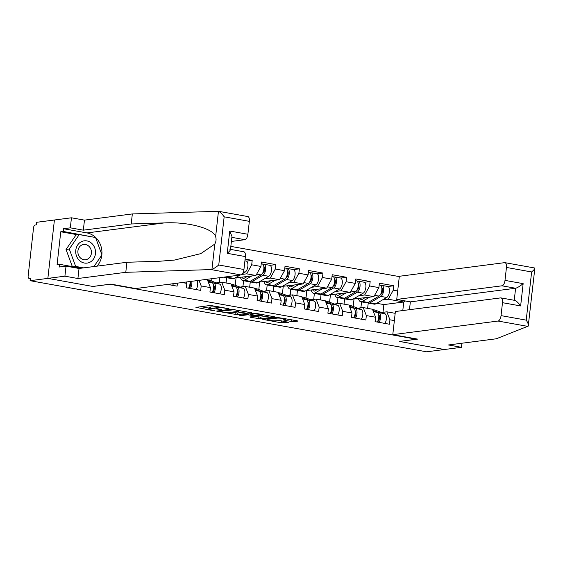 <?xml version="1.0" encoding="UTF-8"?>
<svg xmlns="http://www.w3.org/2000/svg" width="563" height="563" viewBox="0 0 563 563"><rect width="100%" height="100%" fill="white"/><g stroke="black" fill="none" stroke-linecap="round" stroke-linejoin="round"><path stroke-width="0.84" d="M228.979 308.7L210.449 305.449L195.91 307.377L212.568 310.502L214.306 310.558L211.646 309.988A5.426 0.69 -173.6 0 1 208.803 309.059A5.426 0.69 -173.6 0 1 209.443 308.805L210.639 308.658A5.426 0.69 -173.6 0 1 217.937 309.178L221.576 309.657L219.049 309.031A5.426 0.69 -173.6 0 1 216.213 308.095A5.426 0.69 -173.6 0 1 216.854 307.848L218.043 307.694A5.426 0.69 -173.6 0 1 225.341 308.214L228.979 308.7M291.507 321.473L293.787 321.635L297.813 321.114L297.123 320.748L277.327 317.441L262.787 319.376L281.19 322.81L288.53 322.268L280.149 320.629L275.455 320.776A4.532 0.577 -173.6 0 1 270.353 320.502A4.532 0.577 -173.6 0 1 266.982 319.559A4.532 0.577 -173.6 0 1 267.516 319.355L276.954 318.13A4.532 0.577 -173.6 0 1 282.056 318.405A4.532 0.577 -173.6 0 1 285.427 319.348A4.532 0.577 -173.6 0 1 284.892 319.559L283.119 319.84L284.012 320.129L291.507 321.473L291.697 319.777M218.127 211.224L247.826 216.551A5.18 2.365 100.2 0 1 249.346 221.336L224.158 216.818C222.111 213.898 220.21 212.061 218.458 211.308L132.34 213.933L84.464 220.126L71.452 217.797L54.414 219.999L47.862 278.389L92.93 286.468L109.975 284.266L416.381 339.222L399.343 341.424L444.411 349.51L426.634 351.812L30.092 280.691L30.381 278.136L29.079 278.305L30.332 278.53L28.91 278.298A2.59 1.182 -79.8 0 0 29.079 278.305M28.91 278.298A2.59 1.182 -79.8 0 1 28.15 275.905L33.555 227.734A2.59 1.182 -79.8 0 1 35.054 225.024L36.356 224.855L36.644 222.301L54.414 219.999L47.862 278.389L30.092 280.691M251.64 312.838L231.154 309.164L216.621 311.093L237.304 314.689L251.661 312.641M256.524 313.464L274.927 316.899L260.387 318.834L250.612 317.321L249.923 316.955L255.736 316.202L255.046 315.836L247.797 314.78L241.738 315.561L239.521 315.245L254.237 313.302L256.524 313.464M360.925 307.532L361.559 301.881M337.336 303.302L337.969 297.651M313.739 299.073L314.379 293.422M290.149 294.836L290.782 289.192M266.559 290.607L267.193 284.955M242.963 286.377L243.596 280.726M219.373 282.14L219.873 277.658M399.301 276.595L230.837 246.383M387.963 286.511L393.762 285.765L379.392 283.182L378.892 287.609L373.881 296.645L353.121 299.059M393.762 285.765L393.263 290.184L397.682 290.98M394.36 320.6L389.941 319.805L389.441 324.232L375.078 321.656L375.57 317.229L366.344 315.576L365.851 320.002L351.481 317.426L351.981 313L342.754 311.346L342.255 315.773L327.891 313.19L328.384 308.763L319.165 307.109L318.665 311.536L304.294 308.96L304.794 304.534L295.568 302.88L295.075 307.307L280.705 304.731L281.197 300.304L271.978 298.65L271.479 303.077L257.108 300.494L257.608 296.075L248.382 294.414L247.889 298.84L233.518 296.265L234.018 291.838L224.792 290.184L224.292 294.611L209.929 292.035L210.421 287.609L201.195 285.955L200.702 290.381L186.332 287.806L186.832 283.379L182.152 282.535M177.444 283.147L177.106 286.145L167.528 284.428M245.109 259.1L252.203 260.373L251.703 264.8L260.929 266.454L255.919 275.49L235.151 277.904M270.001 265.356L275.793 264.603L261.429 262.027L260.929 266.454M275.793 264.603L275.3 269.03L284.526 270.683L279.508 279.72L258.748 282.133M293.59 269.586L299.389 268.832L285.019 266.257L284.526 270.683M299.389 268.832L298.89 273.259L308.116 274.913L303.105 283.949L282.337 286.37M317.187 273.815L322.979 273.069L308.615 270.493L308.116 274.913M322.979 273.069L322.486 277.496L331.713 279.149L326.695 288.186L305.934 290.599M340.777 278.052L346.576 277.299L332.205 274.723L331.713 279.149M346.576 277.299L346.076 281.725L355.302 283.379L350.292 292.415L329.524 294.829M364.374 282.281L370.165 281.528L355.802 278.952L355.302 283.379M370.165 281.528L369.673 285.955L378.892 287.609M357.991 308.271L363.248 307.588L372.474 309.242L375.57 317.229M373.881 296.645L364.655 294.991L358.814 295.751M353.191 306.469L354 299.22M344.035 304.147L344.633 298.833M363.248 307.588L366.344 315.576M369.673 285.955L364.655 294.991M334.394 304.034L339.651 303.358L348.877 305.012L351.981 313M350.292 292.415L341.065 290.761L335.224 291.514M329.594 302.24L330.411 294.991M320.446 299.91L321.044 294.604M339.651 303.358L342.754 311.346M346.076 281.725L341.065 290.761M310.804 299.805L316.061 299.129L325.287 300.783L328.384 308.763M326.695 288.186L317.469 286.532L311.628 287.285M306.005 298.01L306.814 290.754M296.849 295.681L297.447 290.367M316.061 299.129L319.165 307.109M322.486 277.496L317.469 286.532M287.207 295.575L292.464 294.892L301.691 296.546L304.794 304.534M303.105 283.949L293.879 282.295L288.038 283.055M282.408 293.773L283.224 286.525M273.259 291.451L273.857 286.138M292.464 294.892L295.568 302.88M298.89 273.259L293.879 282.295M263.618 291.345L268.875 290.663L278.101 292.317L281.197 300.304M279.508 279.72L270.282 278.066L264.441 278.819M258.818 289.544L259.627 282.295M249.669 287.214L250.261 281.908M268.875 290.663L271.978 298.65M275.3 269.03L270.282 278.066M240.021 287.109L245.278 286.433L254.504 288.087L257.608 296.075M255.919 275.49L246.693 273.836L241.865 274.455M235.221 285.314L236.038 278.059M226.073 282.985L226.671 277.679M245.278 286.433L248.382 294.414M251.703 264.8L246.693 273.836M216.431 282.879L221.688 282.197L230.914 283.851L234.018 291.838M211.632 281.078L211.899 278.685M221.688 282.197L224.792 290.184M206.213 279.424L207.318 279.621L210.421 287.609M199.02 280.353L201.195 285.955M186.297 282L186.832 283.379M402.791 310.558L403.755 302.007L388.252 299.22L382.411 299.98M383.002 312.317L383.875 304.576L403.755 302.007L405.423 300.987M381.58 312.5L386.837 311.818L395.177 313.317M383.875 304.576L376.71 303.295M367.632 308.376L368.23 303.063M386.837 311.818L389.941 319.805M393.263 290.184L388.252 299.22M246.404 261.119L252.203 260.373M216.495 306.286A5.426 0.69 -173.6 0 0 216.403 306.399L216.213 308.095M216.312 307.201A5.426 0.69 -173.6 0 0 210.829 306.955L210.639 308.658M208.803 309.059L208.993 307.356A5.426 0.69 -173.6 0 1 209.633 307.109L210.829 306.955M200.935 306.68L208.908 308.109M231.667 312.191L237.495 312.986L247.002 311.761M233.955 309.763L219.774 311.276L222.406 311.923A5.426 0.69 -173.6 0 0 229.704 312.444L238.311 311.332A5.426 0.69 -173.6 0 0 238.951 311.086A5.426 0.69 -173.6 0 0 236.108 310.15L233.99 309.425M270.092 315.899L260.578 317.131L260.387 318.834M254.75 316.329L260.578 317.131M261.774 315.421A4.532 0.577 -173.6 0 0 262.309 315.217A4.532 0.577 -173.6 0 0 258.931 314.274A4.532 0.577 -173.6 0 0 253.829 313.999L250.303 314.506L256.165 315.688L261.774 315.421M277.833 320.467L283.696 321.269M81.776 241.506A11.225 9.888 82.6 0 0 76.484 255.975A11.225 9.888 82.6 0 0 89.461 262.435A11.225 9.888 82.6 0 0 94.753 247.966A11.225 9.888 82.6 0 0 81.776 241.506M82.029 244.933A7.685 6.77 82.6 0 0 78.123 253.913A7.685 6.77 82.6 0 0 85.646 259.719A7.685 6.77 82.6 0 0 87.286 259.261A7.685 6.77 82.6 0 0 91.192 250.275A7.685 6.77 82.6 0 0 83.669 244.476A7.685 6.77 82.6 0 0 82.029 244.933M72.331 266.595L66.04 249.465L75.991 235.01L79.235 234.588L95.569 237.516L101.945 254.898L93.93 266.545M83.718 267.868L75.667 266.426L69.291 249.043L79.235 234.588M73.169 266.742L75.667 266.426M66.04 249.465L69.291 249.043M211.076 269.578L211.948 269.403C213.87 268.6 216.143 267.129 218.761 264.99L243.941 269.508A5.18 2.365 100.2 0 1 240.929 274.934L211.076 269.578L125.788 272.323L77.912 278.516L64.907 276.18L47.862 278.389L92.782 286.447L110.876 284.104L135.683 288.552L240.929 274.934M77.68 234.792L60.769 231.759L57.088 264.61L59.523 264.3L59.214 267.024L66.033 266.137L79.038 268.474L126.914 262.274L160.054 261.211L174.621 260.043L200.794 253.631L214.784 244.06C216.143 241.583 216.417 239.113 215.622 236.65C213.454 228.458 187.943 221.625 164.347 222.913L131.214 223.975L83.338 230.168L70.326 227.839L63.513 228.719L86.955 232.927A19.431 17.108 -97.4 0 1 101.868 254.68M126.914 262.274L125.788 272.323M66.033 266.137L64.907 276.18M79.038 268.474L77.912 278.516M249.346 221.336L247.889 234.271A5.18 2.365 100.2 0 1 244.884 239.697L231.843 237.354M231.386 241.443L244.884 239.697M60.769 231.759L63.204 231.442L63.513 228.719M71.452 217.797L70.326 227.839M84.464 220.126L83.338 230.168M132.34 213.933L131.214 223.975M215.622 236.65L218.458 211.308L217.628 211.188M230.499 249.388L243.87 251.788A5.18 2.365 100.2 0 1 245.391 256.573L243.941 269.508M101.826 255.074A19.431 17.108 -97.4 0 1 97.005 266.144M59.523 264.3L81.22 268.192M95.182 237.452L63.204 231.442M94.197 237.276L95.077 237.157M230.464 249.676L231.949 236.446L229.746 231.02L247.889 234.271M245.391 256.573L227.241 253.315C230.168 250.746 231.062 249.423 229.915 249.339M534.442 268.009L534.85 268.326L528.221 326.125L496.32 338.778L448.444 344.971L461.449 347.308L461.906 343.233M392.784 334.661L498.037 321.044A5.18 2.365 -79.8 0 0 501.042 315.625L502.492 302.683A5.18 2.365 -79.8 0 0 500.971 297.904A5.18 2.365 -79.8 0 0 500.634 297.89L395.381 311.515L392.784 334.661L417.591 339.116L399.498 341.41M461.449 347.308L444.411 349.51L399.491 341.452M504.997 280.388L506.447 267.446A5.18 2.365 -79.8 0 0 504.927 262.668A5.18 2.365 -79.8 0 0 504.582 262.661L399.336 276.278L396.739 299.425L501.985 285.807A5.18 2.365 -79.8 0 0 504.997 280.388L523.147 283.639C519.909 286.25 517.39 287.784 515.602 288.249L410.35 301.867L409.47 309.692M410.35 301.867L396.739 299.425M531.894 293.372L531.064 300.79M514.244 300.332C515.961 300.522 518.094 302.387 520.641 305.941L502.492 302.683M501.042 315.625L526.222 320.136C528.108 323.085 528.77 325.083 528.221 326.125M534.737 268.037C535.117 268.537 534.076 269.846 531.627 271.964L506.447 267.446M240.07 275.04L234.215 278.453A8.635 3.941 100.2 0 1 233.279 278.784A8.635 3.941 100.2 0 1 232.709 278.769L226.889 277.728A8.635 3.941 100.2 0 1 226.023 277.327M230.274 276.313L228.395 277.404A8.635 3.941 100.2 0 1 227.459 277.742A8.635 3.941 100.2 0 1 226.889 277.728M227.22 276.707L226.579 277.08A8.635 3.941 100.2 0 1 225.643 277.418A8.635 3.941 100.2 0 1 225.073 277.404L223.715 277.158M244.912 260.838L246.2 261.063A5.7 2.604 100.2 0 1 247.896 266.095A5.7 2.604 100.2 0 1 245.179 272.07L242.611 273.569M262.886 264.336L263.597 264.244A5.7 2.604 100.2 0 1 263.97 264.251L269.79 265.3A5.7 2.604 100.2 0 1 271.486 270.324A5.7 2.604 100.2 0 1 268.776 276.299L257.805 282.682A8.635 3.941 100.2 0 1 256.869 283.02A8.635 3.941 100.2 0 1 256.299 283.006L250.479 281.957A8.635 3.941 100.2 0 1 249.613 281.563M263.97 264.251A5.7 2.604 100.2 0 1 265.666 269.283A5.7 2.604 100.2 0 1 262.949 275.258L251.985 281.634A8.635 3.941 100.2 0 1 251.049 281.972A8.635 3.941 100.2 0 1 250.479 281.957M241.963 277.292A6.39 2.914 -79.8 0 0 243.237 278.382A6.39 2.914 -79.8 0 0 243.659 278.389A6.39 2.914 -79.8 0 0 244.356 278.143L246.911 276.658M261.232 263.758L262.154 263.927A5.7 2.604 100.2 0 1 263.85 268.959A5.7 2.604 100.2 0 1 261.133 274.934L250.169 281.31A8.635 3.941 100.2 0 1 249.233 281.648A8.635 3.941 100.2 0 1 248.663 281.634L242.843 280.592A8.635 3.941 100.2 0 1 240.514 277.482M251.605 276.046L244.349 280.268A8.635 3.941 100.2 0 1 243.413 280.599A8.635 3.941 100.2 0 1 242.843 280.592M264.582 268.094L263.899 268.185M262.534 273.379L262.956 273.132A3.455 1.576 -79.8 0 0 264.575 269.768A3.455 1.576 -79.8 0 0 263.801 266.545M172.574 285.335A5.7 2.604 -79.8 0 0 173.383 283.675M190.343 288.523A5.7 2.604 -79.8 0 0 191.765 281.296M196.163 289.565A5.7 2.604 -79.8 0 0 196.987 280.62M190.364 281.472A3.455 1.576 100.2 0 1 190.568 285.195A3.455 1.576 100.2 0 1 188.76 287.806M188.528 288.2A5.7 2.604 -79.8 0 0 190.02 281.521M213.94 292.753A5.7 2.604 -79.8 0 0 215.474 287.01A5.7 2.604 -79.8 0 0 213.94 283.083L207.761 280.768M219.76 293.802A5.7 2.604 -79.8 0 0 221.294 288.059A5.7 2.604 -79.8 0 0 219.76 284.125L209.922 280.444A8.635 3.941 -79.8 0 0 209.605 280.353L207.451 279.966M213.56 285.314A3.455 1.576 100.2 0 1 214.278 288.91A3.455 1.576 100.2 0 1 212.357 292.035M212.124 292.429A5.7 2.604 -79.8 0 0 213.659 286.687A5.7 2.604 -79.8 0 0 212.124 282.76L207.923 281.183M220.358 282.373L220.056 282.26A8.635 3.941 -79.8 0 0 219.739 282.169A8.635 3.941 -79.8 0 0 219.169 282.162A8.635 3.941 -79.8 0 0 217.944 282.682M237.53 296.983A5.7 2.604 -79.8 0 0 239.064 291.247A5.7 2.604 -79.8 0 0 237.53 287.313L231.358 284.998M243.35 298.031A5.7 2.604 -79.8 0 0 244.891 292.288A5.7 2.604 -79.8 0 0 243.357 288.362L233.518 284.674A8.635 3.941 -79.8 0 0 233.202 284.582L231.048 284.195M237.157 289.551A3.455 1.576 100.2 0 1 237.868 293.147A3.455 1.576 100.2 0 1 235.946 296.272M235.714 296.659A5.7 2.604 -79.8 0 0 237.255 290.916A5.7 2.604 -79.8 0 0 235.714 286.989L231.52 285.413M243.948 286.602L243.652 286.49A8.635 3.941 -79.8 0 0 243.336 286.405A8.635 3.941 -79.8 0 0 242.766 286.391A8.635 3.941 -79.8 0 0 241.534 286.919M261.119 301.219A5.7 2.604 -79.8 0 0 262.661 295.476A5.7 2.604 -79.8 0 0 261.126 291.55L254.948 289.234M266.946 302.261A5.7 2.604 -79.8 0 0 268.481 296.518A5.7 2.604 -79.8 0 0 266.946 292.591L257.108 288.903A8.635 3.941 -79.8 0 0 256.791 288.819L254.638 288.432M260.746 293.78A3.455 1.576 100.2 0 1 261.457 297.377A3.455 1.576 100.2 0 1 259.543 300.501M259.311 300.888A5.7 2.604 -79.8 0 0 260.845 295.153A5.7 2.604 -79.8 0 0 259.311 291.219L255.109 289.649M286.483 268.565L287.186 268.474A5.7 2.604 100.2 0 1 287.566 268.488L293.386 269.529A5.7 2.604 100.2 0 1 295.082 274.561A5.7 2.604 100.2 0 1 292.366 280.536L281.401 286.912A8.635 3.941 100.2 0 1 280.465 287.25A8.635 3.941 100.2 0 1 279.895 287.236L274.075 286.194A8.635 3.941 100.2 0 1 273.21 285.793M287.566 268.488A5.7 2.604 100.2 0 1 289.255 273.512A5.7 2.604 100.2 0 1 286.546 279.487L275.581 285.87A8.635 3.941 100.2 0 1 274.645 286.201A8.635 3.941 100.2 0 1 274.075 286.194M265.553 281.528A6.39 2.914 -79.8 0 0 266.834 282.612A6.39 2.914 -79.8 0 0 267.256 282.619A6.39 2.914 -79.8 0 0 267.946 282.373L270.5 280.888M284.822 267.995L285.751 268.157A5.7 2.604 100.2 0 1 287.447 273.189A5.7 2.604 100.2 0 1 284.73 279.164L273.766 285.54A8.635 3.941 100.2 0 1 272.83 285.877A8.635 3.941 100.2 0 1 272.26 285.863L266.433 284.822A8.635 3.941 100.2 0 1 264.11 281.711M275.194 280.283L267.939 284.498A8.635 3.941 100.2 0 1 267.003 284.836A8.635 3.941 100.2 0 1 266.433 284.822M288.172 272.33L287.489 272.415M286.124 277.608L286.553 277.362A3.455 1.576 -79.8 0 0 288.165 273.998A3.455 1.576 -79.8 0 0 287.397 270.775M267.545 290.832L267.242 290.719A8.635 3.941 -79.8 0 0 266.925 290.635A8.635 3.941 -79.8 0 0 266.355 290.621A8.635 3.941 -79.8 0 0 265.131 291.148M284.716 305.449A5.7 2.604 -79.8 0 0 286.25 299.706A5.7 2.604 -79.8 0 0 284.716 295.779L278.544 293.464M290.536 306.49A5.7 2.604 -79.8 0 0 292.077 300.755A5.7 2.604 -79.8 0 0 290.543 296.821L280.705 293.133A8.635 3.941 -79.8 0 0 280.388 293.049L278.235 292.661M284.343 298.01A3.455 1.576 100.2 0 1 285.054 301.606A3.455 1.576 100.2 0 1 283.133 304.731M282.9 305.125A5.7 2.604 -79.8 0 0 284.435 299.382A5.7 2.604 -79.8 0 0 282.9 295.455L278.706 293.879M310.072 272.802L310.783 272.71A5.7 2.604 100.2 0 1 311.156 272.717L316.976 273.759A5.7 2.604 100.2 0 1 318.672 278.791A5.7 2.604 100.2 0 1 315.963 284.765L304.991 291.141A8.635 3.941 100.2 0 1 304.055 291.479A8.635 3.941 100.2 0 1 303.485 291.465L297.665 290.424A8.635 3.941 100.2 0 1 296.8 290.022M311.156 272.717A5.7 2.604 100.2 0 1 312.852 277.742A5.7 2.604 100.2 0 1 310.136 283.724L299.171 290.1A8.635 3.941 100.2 0 1 298.235 290.438A8.635 3.941 100.2 0 1 297.665 290.424M289.15 285.758A6.39 2.914 -79.8 0 0 290.424 286.841A6.39 2.914 -79.8 0 0 290.846 286.856A6.39 2.914 -79.8 0 0 291.535 286.602L294.097 285.117M308.418 272.225L309.34 272.393A5.7 2.604 100.2 0 1 311.036 277.418A5.7 2.604 100.2 0 1 308.32 283.393L297.355 289.776A8.635 3.941 100.2 0 1 296.419 290.107A8.635 3.941 100.2 0 1 295.849 290.1L290.029 289.051A8.635 3.941 100.2 0 1 287.7 285.948M298.791 284.512L291.535 288.728A8.635 3.941 100.2 0 1 290.599 289.065A8.635 3.941 100.2 0 1 290.029 289.051M311.761 276.56L311.086 276.644M309.72 281.845L310.143 281.599A3.455 1.576 -79.8 0 0 311.761 278.235A3.455 1.576 -79.8 0 0 310.987 275.004M291.134 295.068L290.839 294.956A8.635 3.941 -79.8 0 0 290.515 294.864A8.635 3.941 -79.8 0 0 289.952 294.85A8.635 3.941 -79.8 0 0 288.72 295.378M308.306 309.678A5.7 2.604 -79.8 0 0 309.847 303.943A5.7 2.604 -79.8 0 0 308.313 300.009L302.134 297.693M314.133 310.727A5.7 2.604 -79.8 0 0 315.667 304.984A5.7 2.604 -79.8 0 0 314.133 301.057L304.294 297.37A8.635 3.941 -79.8 0 0 303.978 297.278L301.824 296.891M307.933 302.247A3.455 1.576 100.2 0 1 308.644 305.843A3.455 1.576 100.2 0 1 306.729 308.96M306.497 309.354A5.7 2.604 -79.8 0 0 308.031 303.612A5.7 2.604 -79.8 0 0 306.497 299.685L302.296 298.108M333.669 277.031L334.373 276.94A5.7 2.604 100.2 0 1 334.746 276.947L340.573 277.988A5.7 2.604 100.2 0 1 342.269 283.02A5.7 2.604 100.2 0 1 339.552 288.995L328.588 295.378A8.635 3.941 100.2 0 1 327.652 295.709A8.635 3.941 100.2 0 1 327.082 295.702L321.262 294.653A8.635 3.941 100.2 0 1 320.396 294.259M334.746 276.947A5.7 2.604 100.2 0 1 336.442 281.979A5.7 2.604 100.2 0 1 333.732 287.953L322.768 294.329A8.635 3.941 100.2 0 1 321.825 294.667A8.635 3.941 100.2 0 1 321.262 294.653M312.739 289.987A6.39 2.914 -79.8 0 0 314.02 291.078A6.39 2.914 -79.8 0 0 314.443 291.085A6.39 2.914 -79.8 0 0 315.132 290.839L317.687 289.347M332.008 276.454L332.937 276.623A5.7 2.604 100.2 0 1 334.633 281.648A5.7 2.604 100.2 0 1 331.917 287.63L320.952 294.006A8.635 3.941 100.2 0 1 320.016 294.343A8.635 3.941 100.2 0 1 319.446 294.329L313.619 293.288A8.635 3.941 100.2 0 1 311.29 290.177M322.381 288.742L315.125 292.964A8.635 3.941 100.2 0 1 314.189 293.295A8.635 3.941 100.2 0 1 313.619 293.288M335.358 280.789L334.675 280.881M333.31 286.074L333.732 285.828A3.455 1.576 -79.8 0 0 335.351 282.464A3.455 1.576 -79.8 0 0 334.584 279.241M314.731 299.298L314.428 299.185A8.635 3.941 -79.8 0 0 314.112 299.094A8.635 3.941 -79.8 0 0 313.542 299.087A8.635 3.941 -79.8 0 0 312.317 299.607M331.903 313.915A5.7 2.604 -79.8 0 0 333.437 308.172A5.7 2.604 -79.8 0 0 331.903 304.238L325.731 301.93M337.723 314.956A5.7 2.604 -79.8 0 0 339.264 309.214A5.7 2.604 -79.8 0 0 337.73 305.287L327.891 301.599A8.635 3.941 -79.8 0 0 327.575 301.515L325.421 301.128M331.523 306.476A3.455 1.576 100.2 0 1 332.24 310.072A3.455 1.576 100.2 0 1 330.319 313.197M330.087 313.584A5.7 2.604 -79.8 0 0 331.621 307.848A5.7 2.604 -79.8 0 0 330.087 303.914L325.893 302.345M357.259 281.261L357.969 281.169A5.7 2.604 100.2 0 1 358.342 281.176L364.162 282.225A5.7 2.604 100.2 0 1 365.859 287.25A5.7 2.604 100.2 0 1 363.149 293.232L352.178 299.607A8.635 3.941 100.2 0 1 351.242 299.945A8.635 3.941 100.2 0 1 350.672 299.931L344.852 298.89A8.635 3.941 100.2 0 1 343.986 298.489M358.342 281.176A5.7 2.604 100.2 0 1 360.038 286.208A5.7 2.604 100.2 0 1 357.322 292.183L346.358 298.566A8.635 3.941 100.2 0 1 345.422 298.897A8.635 3.941 100.2 0 1 344.852 298.89M336.336 294.224A6.39 2.914 -79.8 0 0 337.61 295.308A6.39 2.914 -79.8 0 0 338.032 295.315A6.39 2.914 -79.8 0 0 338.722 295.068L341.284 293.583M355.605 280.691L356.527 280.853A5.7 2.604 100.2 0 1 358.223 285.884A5.7 2.604 100.2 0 1 355.506 291.859L344.542 298.235A8.635 3.941 100.2 0 1 343.606 298.573A8.635 3.941 100.2 0 1 343.036 298.559L337.216 297.517A8.635 3.941 100.2 0 1 334.886 294.407M345.971 292.971L338.722 297.194A8.635 3.941 100.2 0 1 337.786 297.531A8.635 3.941 100.2 0 1 337.216 297.517M358.948 285.019L358.272 285.11M356.907 290.304L357.329 290.058A3.455 1.576 -79.8 0 0 358.948 286.694A3.455 1.576 -79.8 0 0 358.174 283.471M338.321 303.527L338.025 303.415A8.635 3.941 -79.8 0 0 337.701 303.33A8.635 3.941 -79.8 0 0 337.131 303.316A8.635 3.941 -79.8 0 0 335.907 303.844M355.492 318.144A5.7 2.604 -79.8 0 0 357.033 312.402A5.7 2.604 -79.8 0 0 355.499 308.475L349.32 306.159M361.319 319.186A5.7 2.604 -79.8 0 0 362.853 313.45A5.7 2.604 -79.8 0 0 361.319 309.516L351.481 305.829A8.635 3.941 -79.8 0 0 351.164 305.744L349.011 305.357M355.119 310.706A3.455 1.576 100.2 0 1 355.83 314.302A3.455 1.576 100.2 0 1 353.916 317.426M353.684 317.821A5.7 2.604 -79.8 0 0 355.218 312.078A5.7 2.604 -79.8 0 0 353.684 308.144L349.482 306.575M380.855 285.49L381.559 285.406A5.7 2.604 100.2 0 1 381.932 285.413L387.759 286.454A5.7 2.604 100.2 0 1 389.455 291.486A5.7 2.604 100.2 0 1 386.739 297.461L375.774 303.837A8.635 3.941 100.2 0 1 374.838 304.175A8.635 3.941 100.2 0 1 374.268 304.161L368.448 303.119A8.635 3.941 100.2 0 1 367.583 302.718M381.932 285.413A5.7 2.604 100.2 0 1 383.628 290.438A5.7 2.604 100.2 0 1 380.919 296.412L369.954 302.795A8.635 3.941 100.2 0 1 369.011 303.133A8.635 3.941 100.2 0 1 368.448 303.119M359.926 298.453A6.39 2.914 -79.8 0 0 361.207 299.537A6.39 2.914 -79.8 0 0 361.622 299.544A6.39 2.914 -79.8 0 0 362.319 299.298L364.873 297.813M379.195 284.92L380.124 285.082A5.7 2.604 100.2 0 1 381.82 290.114A5.7 2.604 100.2 0 1 379.103 296.089L368.139 302.472A8.635 3.941 100.2 0 1 367.203 302.803A8.635 3.941 100.2 0 1 366.633 302.795L360.806 301.747A8.635 3.941 100.2 0 1 358.476 298.643M369.567 297.208L362.312 301.423A8.635 3.941 100.2 0 1 361.376 301.761A8.635 3.941 100.2 0 1 360.806 301.747M382.544 289.255L381.862 289.34M380.497 294.54L380.919 294.287A3.455 1.576 -79.8 0 0 382.537 290.93A3.455 1.576 -79.8 0 0 381.77 287.7M361.918 307.764L361.615 307.644A8.635 3.941 -79.8 0 0 361.298 307.56A8.635 3.941 -79.8 0 0 360.728 307.546A8.635 3.941 -79.8 0 0 359.497 308.074M379.089 322.374A5.7 2.604 -79.8 0 0 380.623 316.631A5.7 2.604 -79.8 0 0 379.089 312.704L372.917 310.389M384.909 323.422A5.7 2.604 -79.8 0 0 386.45 317.68A5.7 2.604 -79.8 0 0 384.916 313.746L375.078 310.065A8.635 3.941 -79.8 0 0 374.761 309.974L372.607 309.587M378.709 314.935A3.455 1.576 100.2 0 1 379.427 318.531A3.455 1.576 100.2 0 1 377.506 321.656M377.273 322.05A5.7 2.604 -79.8 0 0 378.808 316.307A5.7 2.604 -79.8 0 0 377.273 312.381L373.079 310.804M218.17 306.589L218.043 307.694M217.015 306.378L216.854 307.848M217.98 308.813L217.937 309.178M209.633 307.109L209.443 308.805M196.846 307.208L196.797 307.672M237.495 312.986L237.304 314.689M235.214 312.824L235.024 314.527M217.557 310.924L217.508 311.388M232.406 309.186L232.357 309.65M219.844 310.628L219.774 311.276M258.297 316.969L258.107 318.665M250.662 316.856L250.612 317.321M250.204 313.823L250.078 314.942M247.868 314.126L247.797 314.78M241.816 314.907L241.738 315.561M253.899 313.345L253.829 313.999M250.577 313.774L250.5 314.428M284.062 319.664L284.012 320.129M277.024 317.483L276.954 318.13M267.587 318.7L267.516 319.355M283.661 321.269L283.471 322.972M281.38 321.107L281.19 322.81M263.723 319.2L263.674 319.664M293.949 320.178L293.787 321.635M211.948 269.403L214.784 244.06M224.158 216.818L218.761 264.99M227.241 253.315L229.746 231.02M86.955 232.927L164.347 222.913M526.222 320.136L531.627 271.964M523.147 283.639L520.641 305.941M527.89 326.399L498.037 321.044M514.251 300.283L515.602 288.249L501.985 285.807M226.579 277.08L225.636 276.912M245.179 272.07L243.448 271.76M234.215 278.453L228.395 277.404M261.133 274.934L256.672 274.132M250.169 281.31L244.349 280.268M268.776 276.299L262.949 275.258M257.805 282.682L251.985 281.634M213.94 283.083L219.76 284.125M207.465 280.001L209.922 280.444M208.268 282.063L212.124 282.76M237.53 287.313L243.357 288.362M231.055 284.231L233.518 284.674M231.865 286.3L235.714 286.989M220.056 282.26L220.548 282.344M261.126 291.55L266.946 292.591M254.652 288.46L257.108 288.903M255.454 290.529L259.311 291.219M243.652 286.49L244.145 286.581M284.73 279.164L280.261 278.361M273.766 285.54L267.939 284.498M292.366 280.536L286.546 279.487M281.401 286.912L275.581 285.87M284.716 295.779L290.543 296.821M278.242 292.697L280.705 293.133M279.051 294.759L282.9 295.455M267.242 290.719L267.735 290.811M308.32 283.393L303.858 282.598M297.355 289.776L291.535 288.728M315.963 284.765L310.136 283.724M304.991 291.141L299.171 290.1M308.313 300.009L314.133 301.057M301.838 296.926L304.294 297.37M302.641 298.995L306.497 299.685M290.839 294.956L291.331 295.04M331.917 287.63L327.448 286.827M320.952 294.006L315.125 292.964M339.552 288.995L333.732 287.953M328.588 295.378L322.768 294.329M331.903 304.238L337.73 305.287M325.428 301.156L327.891 301.599M326.23 303.225L330.087 303.914M314.428 299.185L314.921 299.27M355.506 291.859L351.045 291.057M344.542 298.235L338.722 297.194M363.149 293.232L357.322 292.183M352.178 299.607L346.358 298.566M355.499 308.475L361.319 309.516M349.025 305.392L351.481 305.829M349.827 307.454L353.684 308.144M338.025 303.415L338.511 303.506M379.103 296.089L374.634 295.286M368.139 302.472L362.312 301.423M386.739 297.461L380.919 296.412M375.774 303.837L369.954 302.795M379.089 312.704L384.916 313.746M372.615 309.622L375.078 310.065M373.417 311.684L377.273 312.381M361.615 307.644L362.108 307.736M219.711 310.642L219.633 311.332M239.036 310.326L238.951 311.086M255.989 315.66L255.94 316.125M262.386 314.52L262.309 315.217M250.38 313.802L250.303 314.506M285.504 318.665L285.427 319.348M267.066 318.771L266.982 319.559M500.971 297.904L514.631 300.353M504.927 262.668L534.625 267.988M219.739 282.169L220.647 282.33M243.336 286.405L244.243 286.567M266.925 290.635L267.833 290.797M290.515 294.864L291.43 295.026M314.112 299.094L315.02 299.263M337.701 303.33L338.616 303.492M361.298 307.56L362.206 307.722"/></g></svg>
